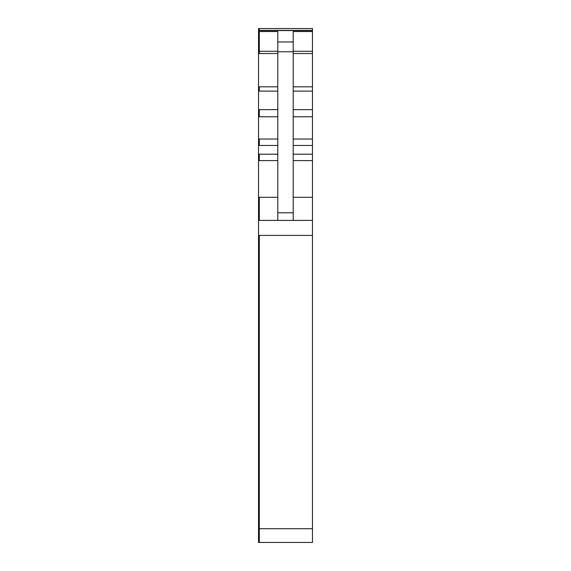 <?xml version="1.0" encoding="UTF-8"?>
<svg xmlns="http://www.w3.org/2000/svg" width="571" height="571" viewBox="0 0 571 571"><rect width="100%" height="100%" fill="white"/><g stroke="black" fill="none" stroke-linecap="round" stroke-linejoin="round"><path stroke-width="0.86" d="M312.465 28.55L312.465 542.45L258.535 542.45L258.535 28.55L312.465 28.55L259.305 28.55L259.305 30.57L258.535 30.57M277.799 220.399L277.799 51.775L293.201 51.775L293.201 220.399M277.799 53.538L259.305 53.538L259.305 31.555L277.799 31.555L277.799 41.968L293.201 41.968L293.201 51.775M293.201 41.968L293.201 31.555L312.465 31.555M277.799 41.968L277.799 51.775M312.465 220.399L258.535 220.399M277.799 91.103L259.305 91.103L259.305 86.828L277.799 86.828M277.799 109.646L259.305 109.646L259.305 116.769L277.799 116.769M277.799 139.031L259.305 139.031L259.305 145.455L277.799 145.455M277.799 160.608L259.305 160.608L259.305 154.191L277.799 154.191M277.799 212.79L293.201 212.79M258.535 51.29L277.799 51.29M259.305 53.538L258.535 53.538M259.305 86.828L258.535 86.828M259.305 91.103L258.535 91.103M259.305 109.646L258.535 109.646M259.305 116.769L258.535 116.769M259.305 139.031L258.535 139.031M259.305 145.455L258.535 145.455M259.305 154.191L258.535 154.191M259.305 160.608L258.535 160.608M259.305 220.399L259.305 197.28L277.799 197.28M259.305 197.28L258.535 197.28M258.535 528.739L259.305 528.739L259.305 235.402L258.535 235.402M259.305 31.555L258.535 31.555M312.465 528.739L259.305 528.739L259.305 542.45M259.305 30.57L312.465 30.57M293.201 51.29L312.465 51.29M293.201 53.538L312.465 53.538M293.201 86.828L312.465 86.828M293.201 91.103L312.465 91.103M293.201 109.646L312.465 109.646M293.201 116.769L312.465 116.769M293.201 139.031L312.465 139.031M293.201 145.455L312.465 145.455M293.201 154.191L312.465 154.191M293.201 160.608L312.465 160.608M293.201 197.28L312.465 197.28M259.305 235.402L312.465 235.402M312.465 30.399L258.535 30.399"/></g></svg>
